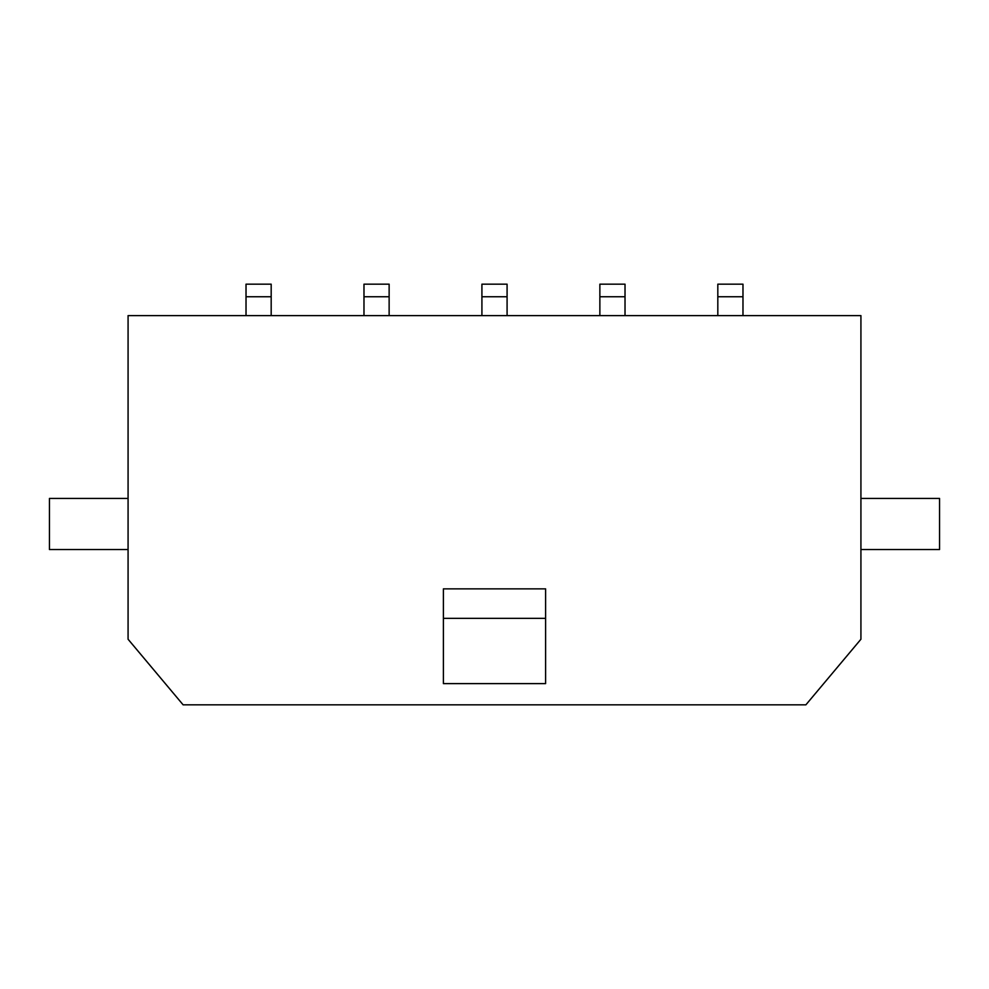 <?xml version="1.0" encoding="UTF-8"?>
<svg xmlns="http://www.w3.org/2000/svg" width="989" height="989" viewBox="0 0 989 989"><rect width="100%" height="100%" fill="white"/><g stroke="black" fill="none" stroke-linecap="round" stroke-linejoin="round"><path stroke-width="1.48" d="M860.924 315.615L860.924 639.24L805.874 704.836L183.126 704.836L128.076 639.24L128.076 315.615L860.924 315.615M545.607 683.609L443.393 683.609L443.393 618.348L545.607 618.348L545.607 683.609M545.607 618.348L545.607 588.863L443.393 588.863L443.393 618.348M742.974 315.615L742.974 284.164L717.816 284.164L717.816 315.615M625.023 315.615L625.023 284.164L599.866 284.164L599.866 315.615M507.085 315.615L507.085 284.164L481.915 284.164L481.915 315.615M389.134 315.615L389.134 284.164L363.977 284.164L363.977 315.615M271.184 315.615L271.184 284.164L246.026 284.164L246.026 315.615M128.076 498.431L49.45 498.431L49.45 549.538L128.076 549.538M860.924 498.431L939.55 498.431L939.55 549.538L860.924 549.538M742.974 296.749L717.816 296.749M625.023 296.749L599.866 296.749M507.085 296.749L481.915 296.749M389.134 296.749L363.977 296.749M271.184 296.749L246.026 296.749"/></g></svg>
